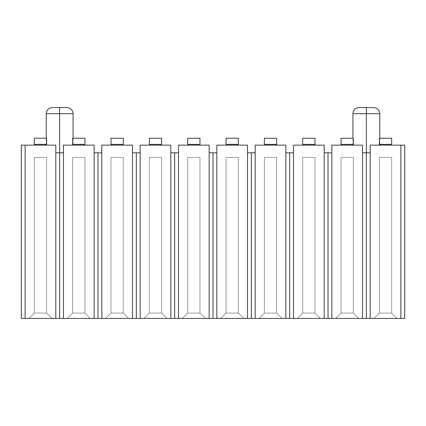 <?xml version="1.0" encoding="UTF-8"?>
<svg xmlns="http://www.w3.org/2000/svg" width="426" height="426" viewBox="0 0 426 426"><rect width="100%" height="100%" fill="white"/><g stroke="black" fill="none" stroke-linecap="round" stroke-linejoin="round"><path stroke-width="0.32" stroke-dasharray="2.13 1.6" d="M366.36 152.806L366.36 318.435L370.194 318.435L370.194 145.138L400.866 145.138L400.866 318.435L366.36 318.435L366.36 152.806L366.36 318.435L331.854 318.435L331.854 145.138L362.526 145.138L362.526 318.435L328.02 318.435L331.854 318.435L331.854 152.806L328.02 152.806L328.02 318.435L328.02 152.806L328.02 318.435L293.514 318.435L293.514 145.138L324.186 145.138L324.186 318.435L289.68 318.435L293.514 318.435L293.514 152.806L289.68 152.806L289.68 318.435L289.68 152.806L289.68 318.435L255.174 318.435L255.174 145.138L285.846 145.138L285.846 318.435L251.34 318.435L255.174 318.435L255.174 152.806L251.34 152.806L251.34 318.435L251.34 152.806L251.34 318.435L216.834 318.435L216.834 145.138L247.506 145.138L247.506 318.435L213 318.435L216.834 318.435L216.834 152.806L213 152.806L213 318.435L213 152.806L213 318.435L178.494 318.435L178.494 145.138L209.166 145.138L209.166 318.435L174.66 318.435L178.494 318.435L178.494 152.806L174.66 152.806L174.66 318.435L174.66 152.806L174.66 318.435L140.154 318.435L140.154 145.138L170.826 145.138L170.826 318.435L136.32 318.435L140.154 318.435L140.154 152.806L136.32 152.806L136.32 318.435L136.32 152.806L136.32 318.435L101.814 318.435L101.814 145.138L132.486 145.138L132.486 318.435L97.98 318.435L101.814 318.435L101.814 152.806L97.98 152.806L97.98 318.435L97.98 152.806L97.98 318.435L63.474 318.435L63.474 145.138L94.146 145.138L94.146 318.435L59.64 318.435L63.474 318.435L63.474 152.806L59.64 152.806L59.64 318.435L59.64 152.806L59.64 318.435L25.134 318.435L25.134 145.138L55.806 145.138L55.806 318.435L21.3 318.435L25.134 318.435L25.134 145.138L21.3 145.138L21.3 318.435L21.3 145.138L55.806 145.138L55.806 318.435L59.64 318.435L59.64 152.806L63.474 152.806L63.474 145.138L63.474 152.806L55.806 152.806L59.64 152.806L55.806 152.806L55.806 145.138L55.806 152.806L59.64 152.806L59.64 113.699L46.221 113.699L59.64 113.699L59.64 152.806L63.474 152.806L63.474 145.138L73.059 145.138L63.474 145.138L63.474 152.806L59.64 152.806L63.474 152.806L63.474 145.138L94.146 145.138L94.146 318.435L97.98 318.435L97.98 152.806L101.814 152.806L101.814 145.138L132.486 145.138L132.486 318.435L136.32 318.435L136.32 152.806L140.154 152.806L140.154 145.138L170.826 145.138L170.826 318.435L174.66 318.435L174.66 152.806L178.494 152.806L178.494 145.138L209.166 145.138L209.166 318.435L213 318.435L213 152.806L216.834 152.806L216.834 145.138L247.506 145.138L247.506 318.435L251.34 318.435L251.34 152.806L255.174 152.806L255.174 145.138L285.846 145.138L285.846 318.435L289.68 318.435L289.68 152.806L293.514 152.806L293.514 145.138L324.186 145.138L324.186 318.435L328.02 318.435L328.02 152.806L331.854 152.806L331.854 145.138L362.526 145.138L362.526 318.435L366.36 318.435L366.36 152.806L370.194 152.806L362.526 152.806L366.36 152.806L362.526 152.806L362.526 145.138L362.526 152.806L366.36 152.806L366.36 113.699L352.941 113.699L366.36 113.699L366.36 152.806L370.194 152.806L370.194 145.138L370.194 152.806L366.36 152.806L370.194 152.806L370.194 145.138L379.779 145.138L370.194 145.138L370.194 152.806L366.36 152.806M391.664 138.237L379.396 138.237L379.396 145.138L391.664 145.138L391.664 138.237L379.396 138.237L391.664 138.237L391.664 144.371L379.396 144.371L379.396 138.237L391.664 138.237L391.664 145.138L379.396 145.138L379.396 144.371L391.664 144.371L379.396 144.371L391.664 144.371L391.664 145.138L379.396 145.138L379.396 138.237L391.664 138.237L379.396 138.237L379.396 145.138L391.664 145.138L379.396 145.138L391.664 145.138L379.396 145.138L391.664 145.138L391.664 138.237L391.664 145.138L391.664 144.371L379.396 144.371L391.664 144.371L391.664 138.237M404.7 318.435L404.7 145.138L370.194 145.138L379.779 145.138L370.194 145.138L370.194 318.435L404.7 318.435L400.866 318.435L400.866 145.138L404.7 145.138L404.7 318.435M397.032 318.435L374.028 318.435L397.032 318.435L374.028 318.435L397.032 318.435L391.664 313.067L391.664 157.407L379.396 157.407L379.396 313.067L391.664 313.067L391.664 157.407L391.664 313.067L379.396 313.067L379.396 157.407L391.664 157.407L391.664 313.067L391.664 157.407L379.396 157.407L379.396 313.067L379.396 157.407L391.664 157.407L379.396 157.407L379.396 313.067L391.664 313.067L391.664 157.407L391.664 313.067L379.396 313.067L379.396 157.407L391.664 157.407L391.664 313.067L379.396 313.067L379.396 157.407L379.396 313.067L374.028 318.435L397.032 318.435L391.664 313.067L397.032 318.435L374.028 318.435L379.396 313.067L374.028 318.435L379.396 313.067L391.664 313.067L397.032 318.435L391.664 313.067L379.396 313.067L374.028 318.435L397.032 318.435L391.664 313.067L397.032 318.435L374.028 318.435L379.396 313.067L374.028 318.435L379.396 313.067L391.664 313.067L397.032 318.435M391.664 157.407L379.396 157.407L391.664 157.407M379.396 138.237L379.396 145.138L379.396 138.237M353.324 138.237L341.056 138.237L341.056 145.138L353.324 145.138L353.324 138.237L341.056 138.237L353.324 138.237L353.324 144.371L341.056 144.371L341.056 138.237L353.324 138.237L353.324 145.138L341.056 145.138L341.056 144.371L353.324 144.371L341.056 144.371L353.324 144.371L353.324 145.138L341.056 145.138L341.056 138.237L353.324 138.237L341.056 138.237L341.056 145.138L353.324 145.138L341.056 145.138L353.324 145.138L341.056 145.138L353.324 145.138L353.324 138.237L353.324 145.138L353.324 144.371L341.056 144.371L353.324 144.371L353.324 138.237M358.692 318.435L335.688 318.435L358.692 318.435L335.688 318.435L358.692 318.435L353.324 313.067L353.324 157.407L341.056 157.407L341.056 313.067L353.324 313.067L353.324 157.407L353.324 313.067L341.056 313.067L341.056 157.407L353.324 157.407L353.324 313.067L353.324 157.407L341.056 157.407L341.056 313.067L341.056 157.407L353.324 157.407L341.056 157.407L341.056 313.067L353.324 313.067L353.324 157.407L353.324 313.067L341.056 313.067L341.056 157.407L353.324 157.407L353.324 313.067L341.056 313.067L341.056 157.407L341.056 313.067L335.688 318.435L358.692 318.435L353.324 313.067L358.692 318.435L335.688 318.435L341.056 313.067L335.688 318.435L341.056 313.067L353.324 313.067L358.692 318.435L353.324 313.067L341.056 313.067L335.688 318.435L358.692 318.435L353.324 313.067L358.692 318.435L335.688 318.435L341.056 313.067L335.688 318.435L341.056 313.067L353.324 313.067L358.692 318.435M353.324 157.407L341.056 157.407L353.324 157.407M341.056 138.237L341.056 145.138L341.056 138.237M314.984 138.237L302.716 138.237L302.716 145.138L314.984 145.138L314.984 138.237L302.716 138.237L314.984 138.237L314.984 144.371L302.716 144.371L302.716 138.237L314.984 138.237L314.984 145.138L302.716 145.138L302.716 144.371L314.984 144.371L302.716 144.371L314.984 144.371L314.984 145.138L302.716 145.138L302.716 138.237L314.984 138.237L302.716 138.237L302.716 145.138L314.984 145.138L302.716 145.138L314.984 145.138L302.716 145.138L314.984 145.138L314.984 138.237L314.984 145.138L314.984 144.371L302.716 144.371L314.984 144.371L314.984 138.237M320.352 318.435L297.348 318.435L320.352 318.435L297.348 318.435L320.352 318.435L314.984 313.067L314.984 157.407L302.716 157.407L302.716 313.067L314.984 313.067L314.984 157.407L314.984 313.067L302.716 313.067L302.716 157.407L314.984 157.407L314.984 313.067L314.984 157.407L302.716 157.407L302.716 313.067L302.716 157.407L314.984 157.407L302.716 157.407L302.716 313.067L314.984 313.067L314.984 157.407L314.984 313.067L302.716 313.067L302.716 157.407L314.984 157.407L314.984 313.067L302.716 313.067L302.716 157.407L302.716 313.067L297.348 318.435L320.352 318.435L314.984 313.067L320.352 318.435L297.348 318.435L302.716 313.067L297.348 318.435L302.716 313.067L314.984 313.067L320.352 318.435L314.984 313.067L302.716 313.067L297.348 318.435L320.352 318.435L314.984 313.067L320.352 318.435L297.348 318.435L302.716 313.067L297.348 318.435L302.716 313.067L314.984 313.067L320.352 318.435M314.984 157.407L302.716 157.407L314.984 157.407M328.02 152.806L324.186 152.806L328.02 152.806M302.716 138.237L302.716 145.138L302.716 138.237M276.644 138.237L264.376 138.237L264.376 145.138L276.644 145.138L276.644 138.237L264.376 138.237L276.644 138.237L276.644 144.371L264.376 144.371L264.376 138.237L276.644 138.237L276.644 145.138L264.376 145.138L264.376 144.371L276.644 144.371L264.376 144.371L276.644 144.371L276.644 145.138L264.376 145.138L264.376 138.237L276.644 138.237L264.376 138.237L264.376 145.138L276.644 145.138L264.376 145.138L276.644 145.138L264.376 145.138L276.644 145.138L276.644 138.237L276.644 145.138L276.644 144.371L264.376 144.371L276.644 144.371L276.644 138.237M282.012 318.435L259.008 318.435L282.012 318.435L259.008 318.435L282.012 318.435L276.644 313.067L276.644 157.407L264.376 157.407L264.376 313.067L276.644 313.067L276.644 157.407L276.644 313.067L264.376 313.067L264.376 157.407L276.644 157.407L276.644 313.067L276.644 157.407L264.376 157.407L264.376 313.067L264.376 157.407L276.644 157.407L264.376 157.407L264.376 313.067L276.644 313.067L276.644 157.407L276.644 313.067L264.376 313.067L264.376 157.407L276.644 157.407L276.644 313.067L264.376 313.067L264.376 157.407L264.376 313.067L259.008 318.435L282.012 318.435L276.644 313.067L282.012 318.435L259.008 318.435L264.376 313.067L259.008 318.435L264.376 313.067L276.644 313.067L282.012 318.435L276.644 313.067L264.376 313.067L259.008 318.435L282.012 318.435L276.644 313.067L282.012 318.435L259.008 318.435L264.376 313.067L259.008 318.435L264.376 313.067L276.644 313.067L282.012 318.435M276.644 157.407L264.376 157.407L276.644 157.407M289.68 152.806L285.846 152.806L289.68 152.806M264.376 138.237L264.376 145.138L264.376 138.237M238.304 138.237L226.036 138.237L226.036 145.138L238.304 145.138L238.304 138.237L226.036 138.237L238.304 138.237L238.304 144.371L226.036 144.371L226.036 138.237L238.304 138.237L238.304 145.138L226.036 145.138L226.036 144.371L238.304 144.371L226.036 144.371L238.304 144.371L238.304 145.138L226.036 145.138L226.036 138.237L238.304 138.237L226.036 138.237L226.036 145.138L238.304 145.138L226.036 145.138L238.304 145.138L226.036 145.138L238.304 145.138L238.304 138.237L238.304 145.138L238.304 144.371L226.036 144.371L238.304 144.371L238.304 138.237M243.672 318.435L220.668 318.435L243.672 318.435L220.668 318.435L243.672 318.435L238.304 313.067L238.304 157.407L226.036 157.407L226.036 313.067L238.304 313.067L238.304 157.407L238.304 313.067L226.036 313.067L226.036 157.407L238.304 157.407L238.304 313.067L238.304 157.407L226.036 157.407L226.036 313.067L226.036 157.407L238.304 157.407L226.036 157.407L226.036 313.067L238.304 313.067L238.304 157.407L238.304 313.067L226.036 313.067L226.036 157.407L238.304 157.407L238.304 313.067L226.036 313.067L226.036 157.407L226.036 313.067L220.668 318.435L243.672 318.435L238.304 313.067L243.672 318.435L220.668 318.435L226.036 313.067L220.668 318.435L226.036 313.067L238.304 313.067L243.672 318.435L238.304 313.067L226.036 313.067L220.668 318.435L243.672 318.435L238.304 313.067L243.672 318.435L220.668 318.435L226.036 313.067L220.668 318.435L226.036 313.067L238.304 313.067L243.672 318.435M238.304 157.407L226.036 157.407L238.304 157.407M251.34 152.806L247.506 152.806L251.34 152.806M226.036 138.237L226.036 145.138L226.036 138.237M199.964 138.237L187.696 138.237L187.696 145.138L199.964 145.138L199.964 138.237L187.696 138.237L199.964 138.237L199.964 144.371L187.696 144.371L187.696 138.237L199.964 138.237L199.964 145.138L187.696 145.138L187.696 144.371L199.964 144.371L187.696 144.371L199.964 144.371L199.964 145.138L187.696 145.138L187.696 138.237L199.964 138.237L187.696 138.237L187.696 145.138L199.964 145.138L187.696 145.138L199.964 145.138L187.696 145.138L199.964 145.138L199.964 138.237L199.964 145.138L199.964 144.371L187.696 144.371L199.964 144.371L199.964 138.237M205.332 318.435L182.328 318.435L205.332 318.435L182.328 318.435L205.332 318.435L199.964 313.067L199.964 157.407L187.696 157.407L187.696 313.067L199.964 313.067L199.964 157.407L199.964 313.067L187.696 313.067L187.696 157.407L199.964 157.407L199.964 313.067L199.964 157.407L187.696 157.407L187.696 313.067L187.696 157.407L199.964 157.407L187.696 157.407L187.696 313.067L199.964 313.067L199.964 157.407L199.964 313.067L187.696 313.067L187.696 157.407L199.964 157.407L199.964 313.067L187.696 313.067L187.696 157.407L187.696 313.067L182.328 318.435L205.332 318.435L199.964 313.067L205.332 318.435L182.328 318.435L187.696 313.067L182.328 318.435L187.696 313.067L199.964 313.067L205.332 318.435L199.964 313.067L187.696 313.067L182.328 318.435L205.332 318.435L199.964 313.067L205.332 318.435L182.328 318.435L187.696 313.067L182.328 318.435L187.696 313.067L199.964 313.067L205.332 318.435M199.964 157.407L187.696 157.407L199.964 157.407M213 152.806L209.166 152.806L213 152.806M187.696 138.237L187.696 145.138L187.696 138.237M161.624 138.237L149.356 138.237L149.356 145.138L161.624 145.138L161.624 138.237L149.356 138.237L161.624 138.237L161.624 144.371L149.356 144.371L149.356 138.237L161.624 138.237L161.624 145.138L149.356 145.138L149.356 144.371L161.624 144.371L149.356 144.371L161.624 144.371L161.624 145.138L149.356 145.138L149.356 138.237L161.624 138.237L149.356 138.237L149.356 145.138L161.624 145.138L149.356 145.138L161.624 145.138L149.356 145.138L161.624 145.138L161.624 138.237L161.624 145.138L161.624 144.371L149.356 144.371L161.624 144.371L161.624 138.237M166.992 318.435L143.988 318.435L166.992 318.435L143.988 318.435L166.992 318.435L161.624 313.067L161.624 157.407L149.356 157.407L149.356 313.067L161.624 313.067L161.624 157.407L161.624 313.067L149.356 313.067L149.356 157.407L161.624 157.407L161.624 313.067L161.624 157.407L149.356 157.407L149.356 313.067L149.356 157.407L161.624 157.407L149.356 157.407L149.356 313.067L161.624 313.067L161.624 157.407L161.624 313.067L149.356 313.067L149.356 157.407L161.624 157.407L161.624 313.067L149.356 313.067L149.356 157.407L149.356 313.067L143.988 318.435L166.992 318.435L161.624 313.067L166.992 318.435L143.988 318.435L149.356 313.067L143.988 318.435L149.356 313.067L161.624 313.067L166.992 318.435L161.624 313.067L149.356 313.067L143.988 318.435L166.992 318.435L161.624 313.067L166.992 318.435L143.988 318.435L149.356 313.067L143.988 318.435L149.356 313.067L161.624 313.067L166.992 318.435M161.624 157.407L149.356 157.407L161.624 157.407M174.66 152.806L170.826 152.806L174.66 152.806M149.356 138.237L149.356 145.138L149.356 138.237M123.284 138.237L111.016 138.237L111.016 145.138L123.284 145.138L123.284 138.237L111.016 138.237L123.284 138.237L123.284 144.371L111.016 144.371L111.016 138.237L123.284 138.237L123.284 145.138L111.016 145.138L111.016 144.371L123.284 144.371L111.016 144.371L123.284 144.371L123.284 145.138L111.016 145.138L111.016 138.237L123.284 138.237L111.016 138.237L111.016 145.138L123.284 145.138L111.016 145.138L123.284 145.138L111.016 145.138L123.284 145.138L123.284 138.237L123.284 145.138L123.284 144.371L111.016 144.371L123.284 144.371L123.284 138.237M128.652 318.435L105.648 318.435L128.652 318.435L105.648 318.435L128.652 318.435L123.284 313.067L123.284 157.407L111.016 157.407L111.016 313.067L123.284 313.067L123.284 157.407L123.284 313.067L111.016 313.067L111.016 157.407L123.284 157.407L123.284 313.067L123.284 157.407L111.016 157.407L111.016 313.067L111.016 157.407L123.284 157.407L111.016 157.407L111.016 313.067L123.284 313.067L123.284 157.407L123.284 313.067L111.016 313.067L111.016 157.407L123.284 157.407L123.284 313.067L111.016 313.067L111.016 157.407L111.016 313.067L105.648 318.435L128.652 318.435L123.284 313.067L128.652 318.435L105.648 318.435L111.016 313.067L105.648 318.435L111.016 313.067L123.284 313.067L128.652 318.435L123.284 313.067L111.016 313.067L105.648 318.435L128.652 318.435L123.284 313.067L128.652 318.435L105.648 318.435L111.016 313.067L105.648 318.435L111.016 313.067L123.284 313.067L128.652 318.435M123.284 157.407L111.016 157.407L123.284 157.407M136.32 152.806L132.486 152.806L136.32 152.806M111.016 138.237L111.016 145.138L111.016 138.237M84.944 138.237L72.676 138.237L72.676 145.138L84.944 145.138L84.944 138.237L72.676 138.237L84.944 138.237L84.944 144.371L72.676 144.371L72.676 138.237L84.944 138.237L84.944 145.138L72.676 145.138L72.676 144.371L84.944 144.371L72.676 144.371L84.944 144.371L84.944 145.138L72.676 145.138L72.676 138.237L84.944 138.237L72.676 138.237L72.676 145.138L84.944 145.138L72.676 145.138L84.944 145.138L72.676 145.138L84.944 145.138L84.944 138.237L84.944 145.138L84.944 144.371L72.676 144.371L84.944 144.371L84.944 138.237M90.312 318.435L67.308 318.435L90.312 318.435L67.308 318.435L90.312 318.435L84.944 313.067L84.944 157.407L72.676 157.407L72.676 313.067L84.944 313.067L84.944 157.407L84.944 313.067L72.676 313.067L72.676 157.407L84.944 157.407L84.944 313.067L84.944 157.407L72.676 157.407L72.676 313.067L72.676 157.407L84.944 157.407L72.676 157.407L72.676 313.067L84.944 313.067L84.944 157.407L84.944 313.067L72.676 313.067L72.676 157.407L84.944 157.407L84.944 313.067L72.676 313.067L72.676 157.407L72.676 313.067L67.308 318.435L90.312 318.435L84.944 313.067L90.312 318.435L67.308 318.435L72.676 313.067L67.308 318.435L72.676 313.067L84.944 313.067L90.312 318.435L84.944 313.067L72.676 313.067L67.308 318.435L90.312 318.435L84.944 313.067L90.312 318.435L67.308 318.435L72.676 313.067L67.308 318.435L72.676 313.067L84.944 313.067L90.312 318.435M84.944 157.407L72.676 157.407L84.944 157.407M97.98 152.806L94.146 152.806L97.98 152.806M72.676 138.237L72.676 145.138L72.676 138.237M34.336 138.237L46.604 138.237L46.604 145.138L34.336 145.138L34.336 138.237L34.336 145.138L46.604 145.138L46.604 138.237L34.336 138.237L46.604 138.237L34.336 138.237L46.604 138.237L46.604 144.371L34.336 144.371L46.604 144.371L46.604 145.138L34.336 145.138L46.604 145.138L34.336 145.138L34.336 144.371L46.604 144.371L34.336 144.371L46.604 144.371L34.336 144.371L34.336 138.237L34.336 145.138L46.604 145.138L34.336 145.138L46.604 145.138L46.604 138.237L34.336 138.237L34.336 145.138L34.336 138.237M28.968 318.435L51.972 318.435L28.968 318.435L51.972 318.435L28.968 318.435L34.336 313.067L34.336 157.407L46.604 157.407L46.604 313.067L34.336 313.067L34.336 157.407L34.336 313.067L46.604 313.067L46.604 157.407L34.336 157.407L34.336 313.067L34.336 157.407L46.604 157.407L46.604 313.067L46.604 157.407L34.336 157.407L46.604 157.407L46.604 313.067L34.336 313.067L34.336 157.407L34.336 313.067L46.604 313.067L46.604 157.407L34.336 157.407L34.336 313.067L46.604 313.067L46.604 157.407L46.604 313.067L51.972 318.435L28.968 318.435L34.336 313.067L28.968 318.435L51.972 318.435L46.604 313.067L51.972 318.435L46.604 313.067L34.336 313.067L28.968 318.435L34.336 313.067L46.604 313.067L51.972 318.435L28.968 318.435L34.336 313.067L28.968 318.435L51.972 318.435L46.604 313.067L51.972 318.435L46.604 313.067L34.336 313.067L28.968 318.435M34.336 157.407L46.604 157.407L34.336 157.407M46.604 138.237L46.604 145.138L46.604 138.237M359.075 107.565L366.36 107.565L366.36 113.699L379.779 113.699L366.36 113.699L366.36 107.565L373.645 107.565L359.075 107.565M362.526 145.138L352.941 145.138L362.526 145.138L362.526 152.806L362.526 145.138L352.941 145.138L362.526 145.138M52.355 107.565L59.64 107.565L59.64 113.699L73.059 113.699L59.64 113.699L59.64 107.565L66.925 107.565L52.909 107.565M55.806 145.138L46.221 145.138L55.806 145.138L55.806 152.806L59.64 152.806L55.806 152.806L55.806 145.138L46.221 145.138L55.806 145.138M352.941 145.138L352.941 138.237M379.779 138.237L379.779 145.138M46.221 145.138L46.221 138.237M73.059 138.237L73.059 145.138"/><path stroke-width="0.64" d="M366.36 318.435L366.36 152.806L370.194 152.806L370.194 318.435L400.866 318.435L400.866 145.138L370.194 145.138L370.194 318.435L404.7 318.435L400.866 318.435L400.866 145.138L404.7 145.138L404.7 318.435L404.7 145.138L370.194 145.138L370.194 152.806L366.36 152.806L366.36 318.435L370.194 318.435L366.36 318.435L366.36 152.806L366.36 318.435L362.526 318.435L362.526 145.138L331.854 145.138L331.854 318.435L366.36 318.435M379.396 144.371L379.396 145.138L379.396 144.371L391.664 144.371L379.396 144.371L379.396 138.237L379.396 144.371M391.664 145.138L391.664 138.237L379.396 138.237L391.664 138.237L391.664 145.138M328.02 318.435L328.02 152.806L331.854 152.806L331.854 318.435L362.526 318.435L362.526 152.806L366.36 152.806L362.526 152.806L362.526 145.138L331.854 145.138L331.854 152.806L328.02 152.806L328.02 318.435L331.854 318.435L328.02 318.435L328.02 152.806L328.02 318.435L324.186 318.435L324.186 145.138L293.514 145.138L293.514 318.435L328.02 318.435M341.056 144.371L341.056 145.138L341.056 144.371L353.324 144.371L341.056 144.371L341.056 138.237L341.056 144.371M353.324 145.138L353.324 138.237L341.056 138.237L353.324 138.237L353.324 145.138M289.68 318.435L289.68 152.806L293.514 152.806L293.514 318.435L324.186 318.435L324.186 152.806L328.02 152.806L324.186 152.806L324.186 145.138L293.514 145.138L293.514 152.806L289.68 152.806L289.68 318.435L293.514 318.435L289.68 318.435L289.68 152.806L289.68 318.435L285.846 318.435L285.846 145.138L255.174 145.138L255.174 318.435L289.68 318.435M302.716 144.371L302.716 145.138L302.716 144.371L314.984 144.371L302.716 144.371L302.716 138.237L302.716 144.371M314.984 145.138L314.984 138.237L302.716 138.237L314.984 138.237L314.984 145.138M251.34 318.435L251.34 152.806L255.174 152.806L255.174 318.435L285.846 318.435L285.846 152.806L289.68 152.806L285.846 152.806L285.846 145.138L255.174 145.138L255.174 152.806L251.34 152.806L251.34 318.435L255.174 318.435L251.34 318.435L251.34 152.806L251.34 318.435L247.506 318.435L247.506 145.138L216.834 145.138L216.834 318.435L251.34 318.435M264.376 144.371L264.376 145.138L264.376 144.371L276.644 144.371L264.376 144.371L264.376 138.237L264.376 144.371M276.644 145.138L276.644 138.237L264.376 138.237L276.644 138.237L276.644 145.138M213 318.435L213 152.806L216.834 152.806L216.834 318.435L247.506 318.435L247.506 152.806L251.34 152.806L247.506 152.806L247.506 145.138L216.834 145.138L216.834 152.806L213 152.806L213 318.435L216.834 318.435L213 318.435L213 152.806L213 318.435L209.166 318.435L209.166 145.138L178.494 145.138L178.494 318.435L213 318.435M226.036 144.371L226.036 145.138L226.036 144.371L238.304 144.371L226.036 144.371L226.036 138.237L226.036 144.371M238.304 145.138L238.304 138.237L226.036 138.237L238.304 138.237L238.304 145.138M174.66 318.435L174.66 152.806L178.494 152.806L178.494 318.435L209.166 318.435L209.166 152.806L213 152.806L209.166 152.806L209.166 145.138L178.494 145.138L178.494 152.806L174.66 152.806L174.66 318.435L178.494 318.435L174.66 318.435L174.66 152.806L174.66 318.435L170.826 318.435L170.826 145.138L140.154 145.138L140.154 318.435L174.66 318.435M187.696 144.371L187.696 145.138L187.696 144.371L199.964 144.371L187.696 144.371L187.696 138.237L187.696 144.371M199.964 145.138L199.964 138.237L187.696 138.237L199.964 138.237L199.964 145.138M136.32 318.435L136.32 152.806L140.154 152.806L140.154 318.435L170.826 318.435L170.826 152.806L174.66 152.806L170.826 152.806L170.826 145.138L140.154 145.138L140.154 152.806L136.32 152.806L136.32 318.435L140.154 318.435L136.32 318.435L136.32 152.806L136.32 318.435L132.486 318.435L132.486 145.138L101.814 145.138L101.814 318.435L136.32 318.435M149.356 144.371L149.356 145.138L149.356 144.371L161.624 144.371L149.356 144.371L149.356 138.237L149.356 144.371M161.624 145.138L161.624 138.237L149.356 138.237L161.624 138.237L161.624 145.138M97.98 318.435L97.98 152.806L101.814 152.806L101.814 318.435L132.486 318.435L132.486 152.806L136.32 152.806L132.486 152.806L132.486 145.138L101.814 145.138L101.814 152.806L97.98 152.806L97.98 318.435L101.814 318.435L97.98 318.435L97.98 152.806L97.98 318.435L94.146 318.435L94.146 145.138L63.474 145.138L63.474 318.435L97.98 318.435M111.016 144.371L111.016 145.138L111.016 144.371L123.284 144.371L111.016 144.371L111.016 138.237L111.016 144.371M123.284 145.138L123.284 138.237L111.016 138.237L123.284 138.237L123.284 145.138M59.64 318.435L59.64 152.806L63.474 152.806L63.474 318.435L94.146 318.435L94.146 152.806L97.98 152.806L94.146 152.806L94.146 145.138L63.474 145.138L63.474 152.806L59.64 152.806L59.64 318.435L63.474 318.435L59.64 318.435L59.64 152.806L59.64 318.435L55.806 318.435L55.806 145.138L25.134 145.138L25.134 318.435L59.64 318.435M72.676 144.371L72.676 145.138L72.676 144.371L84.944 144.371L72.676 144.371L72.676 138.237L72.676 144.371M84.944 145.138L84.944 138.237L72.676 138.237L84.944 138.237L84.944 145.138M34.336 138.237L46.604 138.237L34.336 138.237L34.336 144.371L46.604 144.371L46.604 138.237L46.604 144.371L34.336 144.371L34.336 145.138L34.336 138.237M46.604 145.138L46.604 144.371L46.604 145.138M21.3 318.435L21.3 145.138L55.806 145.138L55.806 152.806L59.64 152.806L55.806 152.806L55.806 318.435L21.3 318.435L25.134 318.435L25.134 145.138L21.3 145.138L21.3 318.435M366.36 107.565L359.075 107.565L366.36 107.565L366.36 113.699L366.36 107.565L373.645 107.565L366.36 107.565M352.941 138.237L352.941 113.699L366.36 113.699L352.941 113.699C353.33 109.999 355.375 107.954 359.075 107.565M366.36 152.806L366.36 113.699L366.36 152.806M373.645 107.565C377.345 107.954 379.39 109.999 379.779 113.699L366.36 113.699L379.779 113.699L379.779 138.237M73.059 138.237L73.059 113.699L59.64 113.699L59.64 152.806L59.64 113.699L73.059 113.699C72.67 109.999 70.625 107.954 66.925 107.565L52.355 107.565C48.655 107.954 46.61 109.999 46.221 113.699L59.64 113.699L59.64 107.565L52.909 107.565M66.925 107.565L59.64 107.565L59.64 113.699L46.221 113.699L46.221 138.237"/></g></svg>
